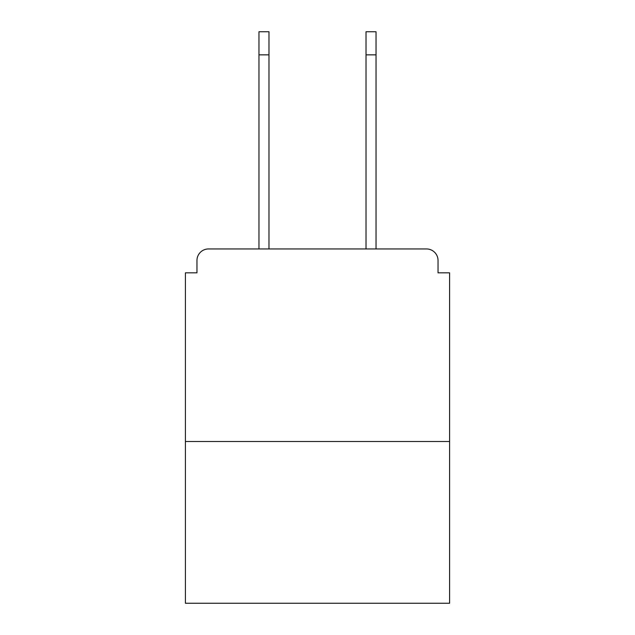 <?xml version="1.0" encoding="UTF-8"?>
<svg xmlns="http://www.w3.org/2000/svg" width="635" height="635" viewBox="0 0 635 635"><rect width="100%" height="100%" fill="white"/><g stroke="black" fill="none" stroke-linecap="round" stroke-linejoin="round"><path stroke-width="0.95" d="M438.039 272.828L438.039 260.501L438.039 272.828L449.596 272.828L449.596 603.25L185.404 603.25L185.404 272.828L196.961 272.828L196.961 260.501L196.961 272.828M449.596 441.508L185.404 441.508M438.039 260.501A11.557 11.557 0 0 0 426.482 248.952L208.518 248.952A11.557 11.557 0 0 0 196.961 260.501M426.482 248.952L377.579 248.952M257.421 248.952L208.518 248.952M258.961 54.856L258.961 31.75L268.978 31.75L268.978 54.856L258.961 54.856L258.961 248.952M268.978 248.952L268.978 54.856M366.022 248.952L366.022 31.75L376.039 31.75L376.039 54.856L366.022 54.856M376.039 248.952L376.039 54.856"/></g></svg>
